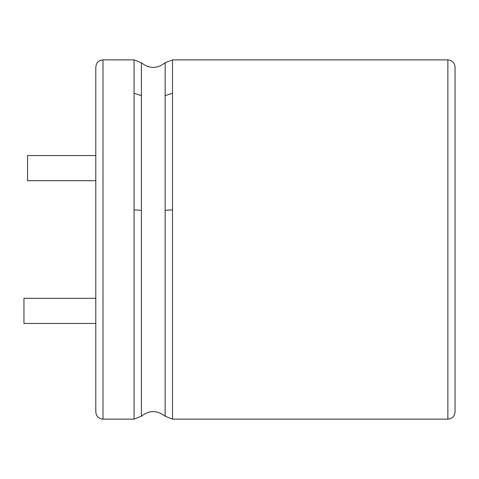 <?xml version="1.0" encoding="UTF-8"?>
<svg xmlns="http://www.w3.org/2000/svg" width="479" height="479" viewBox="0 0 479 479"><rect width="100%" height="100%" fill="white"/><g stroke="black" fill="none" stroke-linecap="round" stroke-linejoin="round"><path stroke-width="0.72" d="M95.8 137.138L95.8 155.537L27.543 155.537L27.543 180.685L95.8 180.685L95.8 218.747M102.985 59.875L102.985 419.125C98.662 418.742 96.267 416.347 95.8 411.94L95.8 67.06C96.267 62.653 98.662 60.258 102.985 59.875L134.06 59.875L134.06 93.267L141.401 95.614L141.401 62.761L134.06 59.875M95.8 298.315L23.95 298.315L23.95 323.463L95.8 323.463M455.05 211.041L455.05 67.06C454.583 62.653 452.188 60.258 447.865 59.875L447.865 419.125C452.188 418.742 454.583 416.347 455.05 411.94L455.05 211.041M455.05 365.238L455.05 411.94M102.985 419.125L134.06 419.125L134.06 93.267M134.06 209.856L141.401 210.329L141.401 95.614M134.06 419.125L141.401 416.239L141.401 210.329M141.401 416.239C149.191 410.054 157.106 410.054 165.159 416.239L165.159 62.761C157.106 68.946 149.191 68.946 141.401 62.761M165.159 210.329L172.5 209.856L172.5 59.875L165.159 62.761M165.159 95.614L172.5 93.267M165.159 416.239L172.5 419.125L172.5 209.856M172.5 419.125L447.865 419.125M172.5 59.875L447.865 59.875"/></g></svg>
